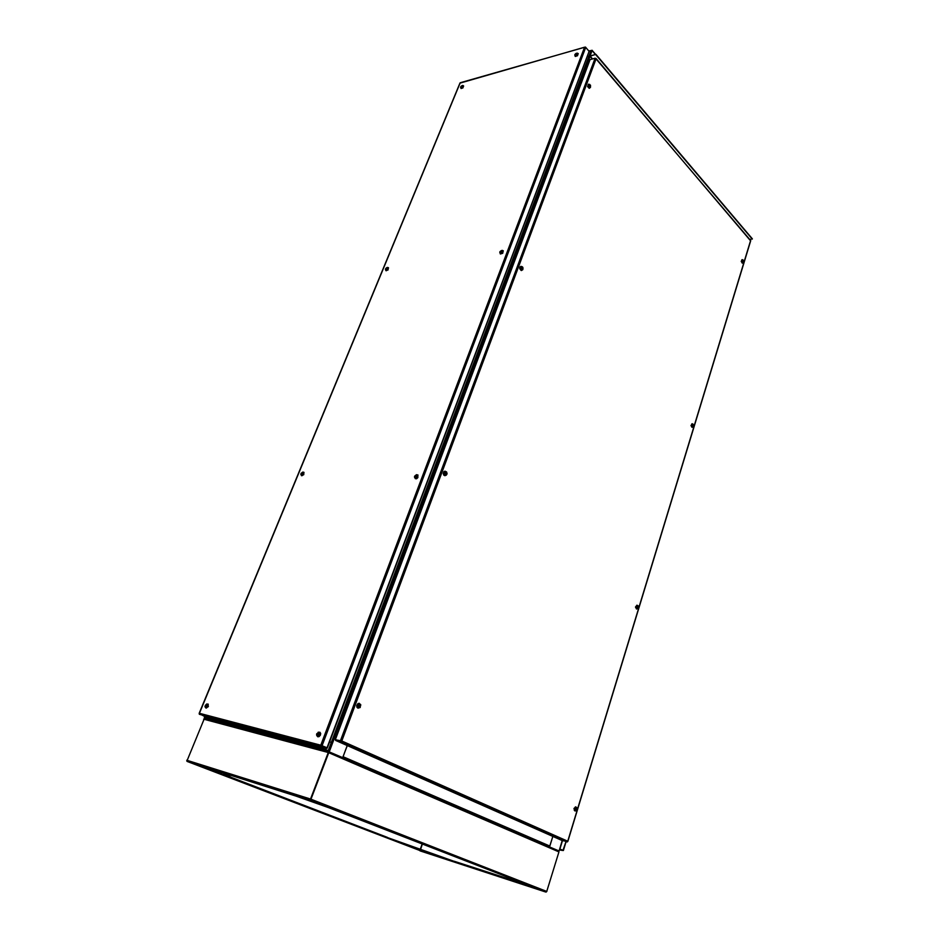 <?xml version="1.0" encoding="UTF-8"?>
<svg xmlns="http://www.w3.org/2000/svg" width="939" height="939" viewBox="0 0 939 939"><rect width="100%" height="100%" fill="white"/><g stroke="black" fill="none" stroke-linecap="round" stroke-linejoin="round"><path stroke-width="1.41" d="M204.456 717.596L214.773 720.295L215.172 719.321M214.562 720.26L214.538 721.258L204.808 718.664M204.784 718.64L204.902 716.492M591.582 51.152L589.035 51.563M329.319 750.86L328.967 751.81L329.319 750.86L328.31 750.472L329.636 750.942L590.068 56.363M316.267 747.362L316.689 746.223M328.662 750.625L329.131 751.376M316.631 748.524L316.302 747.28L328.31 750.472L328.838 752.385L310.539 800.204L311.361 800.955L545.782 891.909M591.617 51.058L590.842 51.058L328.31 750.472M562.238 840.522L559.268 850.241M588.694 50.894L585.49 47.114L584.528 47.29L585.713 47.384L588.941 51.187L591.758 50.483L589.95 56.223L595.948 54.345L590.361 55.906M588.753 50.964L592.11 50.307L590.162 55.671M558.412 850.816L548.939 846.732L549.82 846.098L552.813 836.379M342.888 757.186L347.277 745.554M315.962 748.336L316.02 746.047M316.138 747.867L316.396 746.141M215.054 721.398L214.785 720.272L315.621 747.092M596.03 58.476L750.507 240.724M567.637 841.52L562.074 840.475L335.552 740.366L340.681 741.681L341.843 740.988L335.364 739.639L590.068 59.627L595.08 58.241L596.065 58.864L595.443 58.324M567.074 841.896L340.575 741.657L341.444 741M341.338 740.941L340.728 741.071M559.632 849.631L563.107 850.558M559.515 850.03L562.884 850.523L559.808 849.067M563.283 850.37L559.879 849.149L562.496 840.593M742.127 259.645L741.176 261.441L742.444 263.131M742.902 259.903L741.927 259.786L741.481 261.335L742.068 262.92L743.148 262.697M692.16 423.735L690.998 425.543L692.196 427.409M693.029 424.123L691.832 423.97L691.304 425.543L691.82 427.139L693.052 426.999M636.982 605.15L635.527 607.075L636.607 609.024M638.027 605.808L636.888 605.209L635.879 606.723L636.255 608.718L637.628 608.683M575.795 806.824L573.94 808.479L574.856 810.909M576.652 807.552L575.361 806.918L574.257 808.561L574.351 810.334L575.537 810.932L576.875 809.758L576.781 807.693L575.818 807.61L575.091 808.89L576.065 810.627M742.514 259.986L741.716 260.749L741.998 262.439L743.653 261.946L742.737 259.986L742.538 262.298L743.277 262.615L743.735 261.57M742.972 259.927L742.162 261.594L743.312 262.591M743.23 261.523L743.242 260.725M743.512 261.5L743.406 260.619M693.757 425.696L693.005 424.146L692.113 425.426L692.888 426.987L693.757 425.707M692.454 424.099L691.515 425.543L692.477 427.034M693.123 425.778L693.182 424.968M693.475 425.778L693.369 424.851M638.497 607.169L638.18 605.948L637.264 605.831L637.029 608.449L638.015 608.437L638.497 607.169M637.241 605.573L636.067 607.11L636.935 608.672M637.745 607.416L637.816 606.547M638.332 607.404L637.452 607.017M576.135 807.399L574.504 808.632L575.361 810.568M576.558 809.488L575.818 809.441L576.276 808.385M576.652 809.324L576.534 808.279M588.553 84.146L587.638 86.67L589.446 88.254M589.61 84.381L588.272 84.369L587.931 86.494L589.14 88.207L590.302 87.527M575.149 56.317L577.462 55.8L578.131 53.464M574.903 55.424L575.56 56.41L577.227 55.53L578.178 53.875L577.309 53.124M500.311 253.847L502.682 253.295L503.163 250.654M499.912 252.884L500.71 253.941L502.611 252.837L503.292 250.983L502.165 250.349M520.992 266.277L519.854 267.134L519.678 268.742L521.544 270.596M522.225 266.723L520.57 266.523L519.971 268.519L521.004 270.432L522.624 269.845M415.249 478.644L416.529 478.784L417.914 477.552L417.82 474.876M414.639 477.611L415.672 478.714L417.609 477.352L418.019 475.193L416.611 474.7M445.109 471.167L443.795 471.765L443.243 473.526L443.783 475.169L445.016 475.733M445.509 471.66L443.924 473.139L445.074 475.087L444.546 472.634L446.459 471.894L444.746 471.261L443.631 472.833L444.71 475.65L446.189 475.298L445.074 475.087L446.412 475.028L447.093 473.456L446.33 471.836L444.875 472.27L444.617 474.125L445.696 475.24L446.952 474.207L446.788 472.294M317.699 736.728L319.072 736.669L320.375 735.096L320.68 733.312L319.788 732.127M316.83 735.683L318.121 736.739L320.023 734.944L320.07 732.408L318.403 732.197M359.273 703.37L357.865 703.616L356.714 705.506L356.89 707.278L358.123 708.229M360.623 704.59L358.991 703.37L357.09 705.306L357.759 708.041L359.93 707.654M206.005 708.088L208.305 706.609L207.942 703.957M205.312 707.278L206.463 708.041L207.965 706.468L208.176 704.25L206.838 704.015M301.572 475.709L303.802 474.7L303.813 472.223M301.043 474.888L301.971 475.733L303.508 474.512L303.99 472.552L302.828 472.117M385.941 270.69L388.089 269.927L388.382 267.674M385.565 269.892L386.222 270.737L387.83 269.716L388.488 268.014L387.537 267.462M460.99 88.466L462.95 87.937L463.526 85.766M460.732 87.714L461.319 88.512L462.716 87.703L463.573 86.188L462.798 85.508M575.63 55.495L577.156 54.204L577.121 53.042L575.032 54.321L574.868 55.295L575.63 55.495M575.196 55.647L577.086 55.378L577.462 53.359M575.607 53.852L576.558 53.676L575.842 54.321M575.325 54.028L575.478 54.685L575.877 54.18M590.361 86.13L589.798 85.097L589.61 86.282L590.467 86.576L589.61 86.095M589.093 84.592L588.894 86.611L590.197 87.573L590.525 85.273L589.093 84.592M589.046 84.498L588.19 86.47L589.774 87.691M500.593 253.072L502.083 251.981L502.201 250.408L500.064 251.546L500.593 253.072M499.853 252.685L500.745 253.565L501.919 253.166L502.928 251.687L502.506 250.701M500.992 251.57L501.039 250.748L501.449 251.476M500.604 251.253L500.745 252.157L501.144 251.171M521.286 266.946L521.063 269.117L522.413 269.963L522.941 267.521L521.286 266.946M521.45 266.688L520.276 268.601L521.92 270.068M522.014 268.378L522.8 268.883L521.967 268.613M522.683 268.261L521.978 267.521L522.284 268.683M522.671 268.472L521.908 268.507M415.39 476.906L416.247 475.885L415.672 475.287L416 476.296M415.226 477.869L416.951 476.484L416.681 474.735L414.698 476.073L415.226 477.869M415.144 477.963L417.362 477.212L417.151 475.017M415.449 475.674L415.073 476.895M415.003 475.862L416.024 476.284L415.273 475.815M445.861 473.432L446.248 473.937M446.518 473.397L445.79 472.646L446.072 473.913M446.506 473.62L445.861 473.549M444.581 475.075L445.473 475.251M317.875 733.711L317.805 732.936L316.901 734.016L317.335 734.897L318.004 734.286M317.229 735.894L319.119 734.368L318.755 732.279L316.736 733.77L317.229 735.894M317.464 736.023L318.697 736.082L319.729 734.826L319.917 733.124L319.119 732.432M358.498 704.708L358.076 706.903L359.59 707.818L360.787 704.966L359.731 704.062L358.498 704.708M359.555 703.968L358.135 704.262L357.407 705.576L357.536 707.044L358.686 707.818M359.168 705.494L360.412 705.412L359.426 705.811L360.2 705.893L360.071 706.867L359.261 706.386L359.883 706.527M359.754 705.576L359.038 706.598L359.696 706.539M360.177 706.14L359.426 705.928M205.5 707.325L207.061 706.116L206.956 704.086L205.301 705.259L205.5 707.325M205.782 707.443L207.66 706.515L208.012 704.966L207.296 704.238M205.747 705.928L206.075 704.673L206.427 705.506M205.488 705.846L206.075 705.353M301.396 474.97L302.91 473.714L302.792 472.141L301.079 473.35L301.396 474.97M301.442 475.075L303.309 474.383L303.18 472.387M302.158 473.502L301.489 473.115L302.147 472.622L302.241 473.326M301.536 474.101L301.935 473.127M301.489 473.115L301.278 474.101M301.642 472.986L302.205 473.409M386.023 269.951L387.408 268.812L387.373 267.415L385.683 268.531L386.023 269.951M385.906 270.092L387.666 269.587L387.748 267.709M386.434 268.554L386.445 267.826L386.786 268.448M386.082 268.272L385.941 269.141L386.528 268.214M386.211 268.143L386.633 268.554M461.237 87.691L462.645 85.437L460.838 86.576L461.237 87.691M460.99 87.843L462.598 87.562L462.892 85.66M461.601 85.789L461.436 86.552M461.037 86.329L461.108 86.951L461.941 86.341M460.087 83.055L584.645 47.126M327.124 747.843L320.809 745.202L321.384 746.528L326.291 748.653L326.972 748.183M204.456 716.375L199.232 713.581M321.161 745.46L326.608 748.113M321.666 745.977L326.866 748.183L588.906 51.962M328.509 744.756L588.049 54.227M207.777 717.255L323.544 747.925M420.003 850.804L545.759 892.003L310.539 800.204L328.415 752.186L310.422 800.169L186.838 761.165L204.338 718.605L328.509 751.693M310.246 799.782L328.392 752.186M187.119 761.376L420.062 850.57L205.066 767.48M420.285 850.229L419.991 850.804L420.285 850.229L528.528 885.618M221.757 773.266L216.428 771.283L221.757 773.266M328.756 751.775L558.552 850.875L558.905 851.873L546.791 891.487L546.146 892.05L310.68 800.145M310.973 801.225L316.302 803.033L310.973 801.225M513.821 880.254L518.704 881.921L513.821 880.254M418.817 849.126L423.125 850.711L418.817 849.126M692.923 424.099L692.008 425.848L693.193 426.916M636.56 608.542L636.654 606.571L637.64 605.608L638.485 606.735L637.757 608.625M576.3 810.486L576.816 809.758M576.746 807.657L575.067 808.456L575.877 810.686M574.832 55.201L576.734 54.967L577.098 53.03M589.739 84.428L588.812 84.768L588.671 86.294L589.375 87.538L590.396 87.421M500.745 253.565L502.447 251.57L502.06 250.314M521.086 270.021L523.07 269.024L522.823 267.298L521.615 266.629L520.899 269.059L521.744 270.045L522.671 269.786M414.58 477.446L415.637 477.939L416.893 476.895L417.303 475.463L416.482 474.688M316.76 735.542L317.91 735.965L319.19 734.591L319.319 732.725L318.251 732.232M360.341 704.273L358.827 704.215L357.853 705.94L358.358 707.619L359.837 707.701M205.183 707.114L206.228 707.302L207.214 706.14L207.437 704.52L206.615 704.039M300.95 474.711L302.851 474.089L302.663 472.094M385.471 269.693L387.384 269.094L387.314 267.404M460.638 87.491L462.234 87.186L462.587 85.414M743.735 261.488L743.594 260.631M693.123 424.17L693.639 426.2L692.09 426.963M576.628 807.528L576.652 810.052L574.832 810.404M575.466 56.023L574.832 54.873M589.058 87.761L590.537 87.233L590.525 85.285M500.334 253.19L499.818 252.239M415.813 478.303L414.498 476.801M446.354 471.836L446.776 472.27M318.321 736.235L316.866 735.73L316.56 734.615M357.876 707.513L360.224 707.396L360.553 704.496M206.427 707.654L204.995 706.468M301.959 475.369L300.844 474.207M386.269 270.397L385.413 269.317M461.237 88.184L460.603 87.21M329.272 751.893L342.7 757.691L347.207 745.519M328.967 751.81L342.7 757.691M559.292 850.182L559.034 851.004L549.303 846.849L559.034 851.004M549.608 846.931L552.86 836.403M749.921 239.422L752.339 238.823L595.948 54.345M752.256 239.105L595.819 54.673M564.022 840.558L564.632 840.722M340.751 741.176L335.552 740.366M595.08 58.241L340.376 740.918L335.364 739.639M562.825 850.558L559.761 849.232M565.959 841.579L562.895 850.499M576.875 809.242L575.971 809.136M575.959 53.429L576.194 54.016M500.323 251.359L500.886 251.652M522.847 268.002L522.096 268.284M445.79 473.62L446.659 474.007M446.718 473.056L445.872 473.326M359.449 705.964L360.376 706.492M301.29 473.15L302.158 473.538M199.502 714.333L321.584 746.047M326.479 748.172L204.256 716.328M187.248 761.435L311.243 800.908L310.527 799.864M310.633 799.136L310.703 799.77M187.272 761.447L420.062 850.57M420.367 849.126L422.081 844.114M420.156 850.605L545.759 892.003M420.613 849.22L422.327 844.22M225.606 773.936L231.24 777.363L387.279 837.388M223.728 773.349L229.679 776.94M328.321 807.563L296.489 796.26M510.992 878.787L507.529 878.763M509.9 878.364L506.755 878.505M444.98 858.305L396.434 841.062M387.232 837.518L454.37 861.368M214.608 719.168L214.221 720.119M592.556 58.934L590.244 56.223M595.396 54.497L592.075 50.589M549.82 846.098L343.122 756.764M750.578 240.49L596.065 58.864L341.843 740.988L567.743 841.18L750.578 240.49M560.548 849.478L559.902 849.29M321.983 746.059L585.713 47.384M460.204 82.796L199.373 713.253L320.809 745.202L584.528 47.29L460.204 82.796M324.354 747.151L323.72 746.975M588.577 57.079L587.732 56.094M331.326 742.456L330.047 741.892M324.096 748.418L322.711 747.82M209.726 718.089L208.376 717.525M310.281 798.972L186.744 760.25M327.746 752.432L203.657 719.192M454.406 861.239L506.802 878.364M546.803 891.44L311.29 799.324M558.905 851.873L328.744 752.773M204.772 716.457L204.35 717.502M214.385 721.152L204.632 718.546M316.103 747.233L316.502 746.176M328.474 751.611L316.455 748.406M589.023 51.445L590.924 50.906M562.402 840.569L559.444 850.264M592.321 59.004L589.95 56.223M595.631 54.439L592.098 50.272M549.186 846.743L342.7 757.679M315.786 748.219L214.937 721.305M750.695 240.607L567.872 841.356M567.262 841.896L340.892 741.681M563.388 850.558L566.111 841.626M199.197 713.3L460.028 82.937M321.173 746.399L199.361 714.227M589.023 51.633L327.23 748.137M310.316 800.063L186.978 761.283"/></g></svg>

